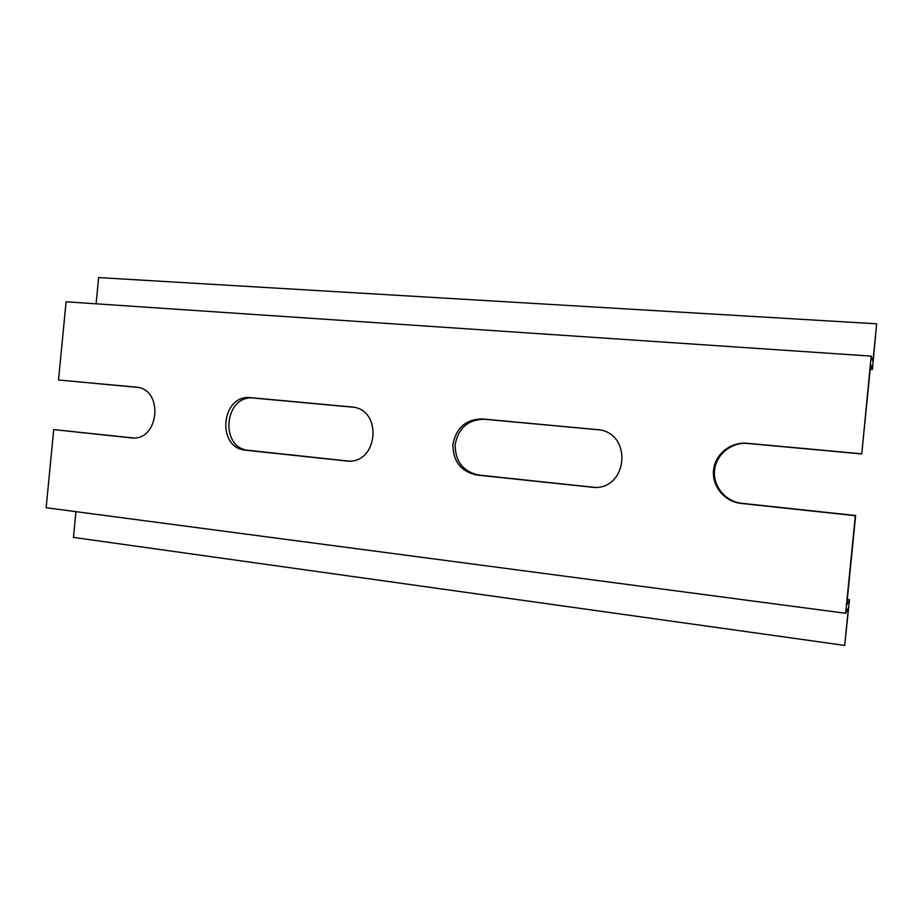 <?xml version="1.0" encoding="UTF-8"?>
<svg xmlns="http://www.w3.org/2000/svg" width="923" height="923" viewBox="0 0 923 923"><rect width="100%" height="100%" fill="white"/><g stroke="black" fill="none" stroke-linecap="round" stroke-linejoin="round"><path stroke-width="1.38" d="M595.254 487.448L478.818 475.068C463.034 471.561 455.143 461.385 455.143 444.528C458.419 427.995 468.134 419.573 484.298 419.25L599.777 429.899M353.601 407.239L253.998 398.078C224.254 394.144 218.982 448.37 248.898 450.378L348.882 461.108M847.291 599.477L849.483 599.754L846.737 605.003L855.633 515.53L741.93 503.312C725.57 501.651 712.856 486.225 714.54 470.372C715.994 454.508 731.489 441.875 747.861 443.478L861.759 453.954L870.666 364.389L872.385 369.523L876.677 323.8L872.916 361.643L871.208 356.116L861.759 453.954M849.483 599.754L844.683 645.419L848.445 607.646L845.641 613.276L46.15 507.731L53.719 429.587L133.466 437.975M137.896 387.406L58.518 379.999L66.098 301.786L871.208 356.116M596.8 429.472L598.992 429.76C632.278 433.856 627.975 488.636 594.458 487.471L476.706 475.022C460.854 471.503 452.928 461.281 452.928 444.344C456.216 427.73 465.977 419.261 482.21 418.938L598.369 429.737M245.864 450.228L347.556 461.096C378.118 463.773 382.883 409.731 352.309 407.02L250.975 397.686C221.128 393.74 215.832 448.209 245.864 450.228L248.898 450.378M845.641 613.276L855.344 515.703L741.042 503.416C724.601 501.754 711.829 486.236 713.525 470.315C714.979 454.358 730.555 441.667 747.007 443.271L861.494 453.793M53.719 429.587L131.862 437.952C159.194 440.906 163.89 389.218 136.477 387.175L58.518 379.999M96.107 303.817L98.646 277.581L876.677 323.8M870.17 369.373L872.385 369.523M75.951 511.665L73.459 537.405L844.683 645.419M253.998 398.078L250.975 397.686M353.313 407.181L351.305 406.905M348.663 461.085L346.01 460.981M137.077 387.256L135.877 387.106M132.785 437.987L130.951 437.883M592.704 487.286L591.089 487.309M478.818 475.068L476.706 475.022M484.298 419.25L482.21 418.938M741.93 503.312L741.042 503.416M747.861 443.478L747.007 443.271"/></g></svg>
